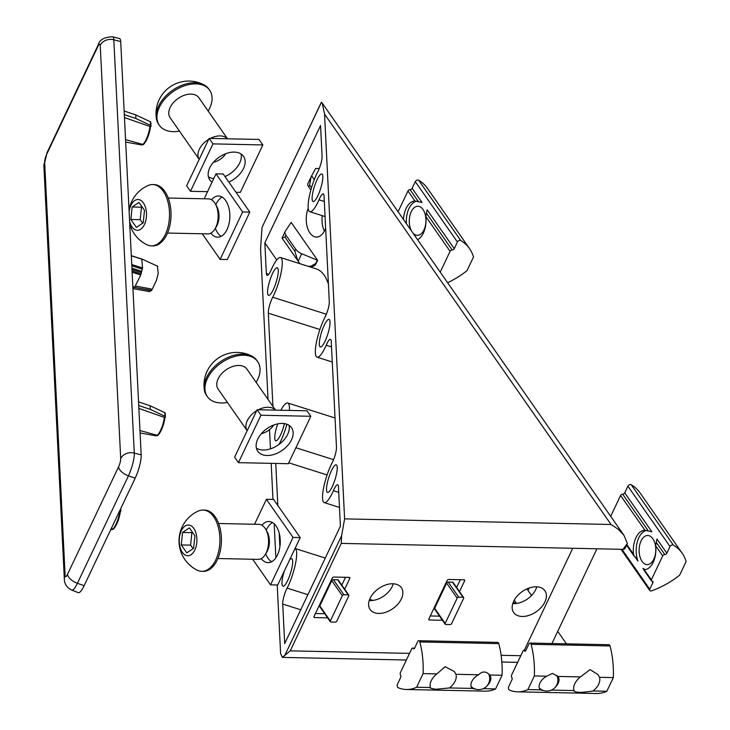 <?xml version="1.0" encoding="UTF-8"?>
<svg xmlns="http://www.w3.org/2000/svg" width="730" height="730" viewBox="0 0 730 730"><rect width="100%" height="100%" fill="white"/><g stroke="black" fill="none" stroke-linecap="round" stroke-linejoin="round"><path stroke-width="1.09" d="M627.398 543.458L622.991 549.334A4.38 2.217 25.4 0 0 625.026 548.467L627.398 543.458L623.995 535.373L322.213 103.076L324.549 114.099L344.606 518.875L341.613 535.747L341.266 543.394L622.991 549.334M344.606 518.875L611.037 524.487L618.41 529.36L623.995 535.373M322.213 103.076L321.346 102.291L262.034 227.386L260.564 248.857L268.019 399.383M338.729 492.376L333.418 490.688A25.176 5.694 -72.4 0 1 324.275 502.623L339.477 507.441M331.52 346.933L326.219 345.254A10.95 2.473 -72.4 0 1 330.498 339.359A10.95 2.473 -72.4 0 1 331.247 341.266L336.475 446.997A10.95 2.473 -72.4 0 1 332.05 462.939A25.176 5.694 -72.4 0 0 323.609 487.868A25.176 5.694 -72.4 0 0 324.275 502.623M307.887 594.695L287.155 588.125A25.176 5.694 -72.4 0 0 295.541 563.432A25.176 5.694 -72.4 0 0 295.039 548.476L325.288 558.048M516.676 603.418L514.915 602.907A4.38 2.217 25.4 0 0 513.29 602.642L513.108 602.633M566.443 643.823L557.729 631.35M551.926 643.522A65.682 33.233 25.4 0 0 552.318 642.756L596.939 548.787M337.224 467.364A14.454 3.267 -72.4 0 0 336.238 464.846A14.454 3.267 -72.4 0 0 328.838 477.374A14.454 3.267 -72.4 0 0 327.396 492.348A14.454 3.267 -72.4 0 0 327.514 492.394A14.454 3.267 -72.4 0 0 333.701 483.287A14.454 3.267 -72.4 0 0 337.224 467.364M330.015 321.921A14.454 3.267 -72.4 0 0 329.029 319.402A14.454 3.267 -72.4 0 0 321.556 332.196A14.454 3.267 -72.4 0 0 320.306 346.96A14.454 3.267 -72.4 0 0 322.103 346.011A14.454 3.267 -72.4 0 0 327.578 334.824A14.454 3.267 -72.4 0 0 330.015 321.921M326.219 345.254A25.176 5.694 -72.4 0 1 317.066 357.18A25.176 5.694 -72.4 0 1 316.409 342.434A25.176 5.694 -72.4 0 1 324.841 317.495A10.95 2.473 -72.4 0 0 329.276 301.554L324.038 195.822A10.95 2.473 -72.4 0 0 323.29 193.915A10.95 2.473 -72.4 0 0 319.01 199.81A25.176 5.694 -72.4 0 1 309.867 211.746L325.069 216.554M276.752 259.953L264.835 242.88L320.552 125.523L322.076 156.12A10.95 2.473 -72.4 0 1 317.641 172.052A25.176 5.694 -72.4 0 0 309.201 196.99A25.176 5.694 -72.4 0 0 309.867 211.746M287.155 588.125A10.95 2.473 -72.4 0 0 282.72 604.066L284.682 643.577L340.399 526.22L338.446 486.7A10.95 2.473 -72.4 0 0 337.698 484.793A10.95 2.473 -72.4 0 0 333.418 490.688M275.757 463.44L277.838 505.516M279.207 533.092L279.882 546.752M280.858 442.973L279.955 442.69A10.95 2.473 -72.4 0 0 279.115 444.36M279.955 442.69A25.176 5.694 -72.4 0 0 286.863 424.24M289.399 410.424A25.176 5.694 -72.4 0 0 287.72 402.996A25.176 5.694 -72.4 0 0 280.849 410.242M326.547 313.772L326.301 314.201L272.746 297.247A10.95 2.473 -72.4 0 0 268.312 313.179L272.929 406.418M272.746 297.247A25.176 5.694 -72.4 0 0 281.187 272.308A25.176 5.694 -72.4 0 0 280.521 257.553A25.176 5.694 -72.4 0 0 271.368 269.489A10.95 2.473 -72.4 0 1 267.089 275.383A10.95 2.473 -72.4 0 1 266.35 273.476L264.835 242.88M284.371 570.96A14.454 3.267 -72.4 0 0 282.966 586.217A14.454 3.267 -72.4 0 0 292.192 566.507A14.454 3.267 -72.4 0 0 292.675 561.178A14.454 3.267 -72.4 0 0 291.69 558.66A14.454 3.267 -72.4 0 0 289.591 559.965M277.728 423.865A14.454 3.267 -72.4 0 0 275.757 440.774A14.454 3.267 -72.4 0 0 283.359 427.616A14.454 3.267 -72.4 0 0 284.445 423.628M278.267 270.301A14.454 3.267 -72.4 0 0 277.281 267.782A14.454 3.267 -72.4 0 0 269.799 280.576A14.454 3.267 -72.4 0 0 268.558 295.331A14.454 3.267 -72.4 0 0 274.745 286.224A14.454 3.267 -72.4 0 0 278.267 270.301M322.815 176.477A14.454 3.267 -72.4 0 0 321.83 173.968A14.454 3.267 -72.4 0 0 314.347 186.752A14.454 3.267 -72.4 0 0 313.106 201.517A14.454 3.267 -72.4 0 0 319.293 192.41A14.454 3.267 -72.4 0 0 322.815 176.477M269.516 429.641L270.474 448.859M271.186 463.34L272.974 499.43M274.188 523.83L275.867 557.775M277.218 584.986L280.612 653.633L282.327 657.402L290.239 650.859L409.539 653.377M341.613 535.747L284.554 655.914M333.573 459.663L295.905 447.736M310.843 190.055L308.717 186.999L309.657 185.018L311.071 176.888L315.625 168.511L319.293 168.466M308.717 186.999A8.76 4.435 -154.6 0 1 307.978 183.394A8.76 4.435 -154.6 0 1 308.106 183.166M317.623 260.318L291.151 222.404L285.266 231.273A8.76 4.435 25.4 0 0 285.138 231.501A8.76 4.435 25.4 0 0 285.868 235.106L295.778 249.286A8.76 4.435 25.4 0 0 301.709 253.739L317.623 260.318L316.081 263.557A7.181 4.115 91.2 0 1 313.535 266.14L310.496 267.043M317.185 260.309L315.652 263.548L311.144 266.085L308.471 266.404M516.475 603.363L514.258 600.179M328.409 284.034C325.708 275.885 321.738 270.857 316.491 268.95L280.521 257.553M326.301 314.201L324.786 317.605M301.709 253.739L298.168 261.203L282.045 238.117L285.138 231.501M285.868 235.106L284.928 237.086L282.045 238.007M325.644 228.189A18.387 10.53 91.2 0 1 316.126 237.058A18.387 10.53 91.2 0 1 309.958 233.007A18.387 10.53 91.2 0 1 308.224 208.278M369.243 600.507A18.369 11.844 145.1 0 0 370.32 600.571A18.369 11.844 145.1 0 0 393.205 583.781M512.788 603.527A18.369 11.844 145.1 0 0 513.874 603.591A18.369 11.844 145.1 0 0 536.76 586.801M324.321 201.489L319.01 199.81M369.553 599.613L369.827 599.613A4.38 2.217 -154.6 0 1 371.442 599.887L373.176 600.389M529.168 588.006L528.009 590.451L531.559 595.498M528.009 590.451L526.969 588.882M298.168 261.203L299.921 263.694M297.721 260.574L294.838 251.266L284.928 237.086M522.242 616.467A19.044 12.282 145.1 0 0 541.569 606.986A19.044 12.282 145.1 0 0 544.689 590.433A19.044 12.282 145.1 0 0 522.251 591.555A19.044 12.282 145.1 0 0 513.473 612.233A19.044 12.282 145.1 0 0 522.242 616.467M378.688 613.446A19.044 12.282 145.1 0 0 398.014 603.966A19.044 12.282 145.1 0 0 401.144 587.413A19.044 12.282 145.1 0 0 378.697 588.535A19.044 12.282 145.1 0 0 369.918 609.212A19.044 12.282 145.1 0 0 378.688 613.446M327.597 617.845L314.603 617.571A1.314 0.849 -34.9 0 1 314.01 617.306A1.314 0.849 -34.9 0 1 314.01 616.531L332.278 578.041A1.314 0.849 -34.9 0 1 333.847 577.047L349.205 577.366A1.314 0.849 -34.9 0 1 349.798 577.64A1.314 0.849 -34.9 0 1 349.798 578.415L344.67 589.21M442.435 620.263L429.441 619.989A1.314 0.849 -34.9 0 1 428.848 619.724A1.314 0.849 -34.9 0 1 428.848 618.949L447.125 580.459A1.314 0.849 -34.9 0 1 448.685 579.465L464.043 579.784A1.314 0.849 -34.9 0 1 464.636 580.058A1.314 0.849 -34.9 0 1 464.636 580.834L459.508 591.629M324.33 231.145A19.044 10.904 91.2 0 1 322.222 215.651M439.57 616.147L430.271 615.956M460.338 579.711L456.633 587.513M330.334 621.777L319.804 606.685A1.314 0.849 -34.9 0 1 319.804 605.909L331.794 580.66A1.314 0.849 -34.9 0 1 333.354 579.666L337.661 579.757A1.314 0.849 -34.9 0 1 338.255 580.021L348.785 595.114A1.314 0.849 -34.9 0 1 348.785 595.89L336.795 621.139A1.314 0.849 -34.9 0 1 335.234 622.133L330.927 622.042A1.314 0.849 -34.9 0 1 330.334 621.777A1.314 0.849 -34.9 0 1 330.334 621.002L342.324 595.753A1.314 0.849 -34.9 0 1 343.885 594.749L348.192 594.841A1.314 0.849 -34.9 0 1 348.785 595.114M324.722 613.729L315.424 613.538M345.5 577.293L341.795 585.095M445.181 624.196L434.642 609.103A1.314 0.849 -34.9 0 1 434.642 608.327L446.632 583.087A1.314 0.849 -34.9 0 1 448.193 582.084L452.5 582.175A1.314 0.849 -34.9 0 1 453.093 582.449L463.632 597.532A1.314 0.849 -34.9 0 1 463.632 598.308L451.642 623.557A1.314 0.849 -34.9 0 1 450.082 624.552L445.774 624.469A1.314 0.849 -34.9 0 1 445.181 624.196A1.314 0.849 -34.9 0 1 445.181 623.42L457.172 598.171A1.314 0.849 -34.9 0 1 458.732 597.177L463.039 597.268A1.314 0.849 -34.9 0 1 463.632 597.532M112.247 529.004L112.183 529.14A0.876 0.73 -2.8 0 1 111.17 529.597L110.805 529.533M138.545 401.892L150.152 405.761L150.334 409.393L164.971 416.282A0.876 0.73 -2.8 0 1 165.345 417.177L164.834 418.253M138.727 405.524L150.334 409.393M157.507 266.632L158.2 273.458L156.403 280.466L151.703 290.357L134.575 287.447L140.753 274.973L142.56 267.965L141.775 259.442M149.96 291.343L150.362 290.494M132.842 288.441L133.636 287.282M118.598 466.762A6.15 1.387 -72.4 0 0 120.696 458.577L100.229 45.278A10.95 9.107 -2.8 0 1 113.816 39.794L134.284 453.084A17.073 3.86 -72.4 0 1 128.434 475.832L77.407 583.297A10.95 5.539 -154.6 0 1 67.562 574.227L118.598 466.762A10.95 5.539 25.4 0 0 128.434 475.832L135.169 478.205A17.511 3.96 -72.4 0 0 141.173 454.863L120.706 41.574A17.511 3.96 -72.4 0 0 119.455 38.508L112.603 36.801C104.262 36.984 99.417 39.776 98.066 45.187A10.95 5.539 -154.6 0 0 97.793 46.665L46.766 154.13A6.15 1.387 107.6 0 0 44.658 162.325L65.125 575.614A10.95 9.107 -2.8 0 0 64.359 579.374L43.891 166.084A10.95 9.107 -2.8 0 1 44.658 162.325M135.169 478.205L84.142 585.67A17.511 3.96 107.6 0 1 78.32 592.66L71.741 590.105A17.073 3.86 107.6 0 0 77.407 583.297L84.142 585.67M124.319 114.647L135.926 118.515L150.572 125.396A0.876 0.73 -2.8 0 1 150.946 126.29L150.426 127.376M142.386 144.303L142.323 144.44A0.876 0.73 -2.8 0 1 141.31 144.896L125.679 142.076M150.444 127.257C148.573 139.494 142.569 146.958 142.304 144.285A11.516 2.601 107.6 0 0 146.63 138.435A11.516 2.601 107.6 0 0 149.933 126.518L150.38 127.485L149.933 126.518L124.465 117.557M120.103 509.942L120.423 510.097A0.876 0.73 -2.8 0 1 120.797 510.991L120.286 512.077M156.795 435.19L156.731 435.326A0.876 0.73 -2.8 0 1 155.718 435.783L140.087 432.954M164.843 418.144C162.982 430.371 156.977 437.836 156.704 435.162A11.516 2.601 107.6 0 0 161.038 429.313A11.516 2.601 107.6 0 0 164.332 417.396L164.779 418.363L164.332 417.396L138.873 408.435M150.152 405.761L164.797 412.642A0.876 0.73 -2.8 0 1 165.162 413.536M120.295 511.958C118.433 524.186 112.429 531.65 112.155 528.985A11.516 2.601 107.6 0 0 116.49 523.136A11.516 2.601 107.6 0 0 119.784 511.219L120.231 512.177L119.537 511.128M124.136 111.006L135.743 114.884L135.926 118.515M135.743 114.884L150.389 121.764A0.876 0.73 -2.8 0 1 150.763 122.658M551.488 690.096L573.981 690.571C574.893 692.752 581.244 692.889 593.025 690.972A14.554 9.39 145.1 0 0 599.512 677.312L597.961 674.584L590.05 669.62L580.469 676.911A14.554 9.39 145.1 0 0 573.981 690.571L574.099 691.246M580.469 676.911L557.857 676.436L552.391 673.407L546.752 676.199L534.36 675.943A65.682 37.613 -88.8 0 0 531.093 644.298A2.19 1.25 -88.8 0 0 529.998 643.057A2.19 1.25 -88.8 0 0 528.995 643.878L525.828 650.539A1.752 1.004 -88.8 0 1 525.025 651.187A1.752 1.004 -88.8 0 1 524.414 650.804A1.752 1.004 -88.8 0 0 523.802 650.421A1.752 1.004 -88.8 0 0 522.999 651.069L511.657 674.949A1.752 1.004 -88.8 0 0 511.776 677.413A1.752 1.004 -88.8 0 1 511.894 679.876L508.728 686.538A2.19 1.25 -88.8 0 0 509.367 690.042A65.682 37.613 -88.8 0 0 517.634 691.839A65.682 37.613 -88.8 0 0 527.881 689.595L540.264 689.859L543.978 690.662M599.512 677.312L613.319 677.604A65.682 37.613 -88.8 0 0 610.043 645.959A2.19 1.25 -88.8 0 0 608.948 644.718L529.998 643.057M556.771 675.277A10.95 10.95 0 0 1 539.269 687.925A11.078 7.145 145.1 0 0 539.315 687.97M557.857 676.436A11.078 7.145 -34.9 0 1 558.149 676.801A11.078 7.145 -34.9 0 1 555.229 687.295M540.264 689.859A11.078 7.145 -34.9 0 1 539.981 689.485A11.078 7.145 -34.9 0 1 546.752 676.199M517.634 691.839L596.592 693.5A65.682 37.613 -88.8 0 0 606.831 691.255L613.319 677.604M593.025 690.972L606.831 691.255M527.881 689.595L534.36 675.943M435.728 689.275L449.47 687.943A14.554 9.39 145.1 0 0 455.958 674.292L454.416 671.563L445.136 666.691L436.914 673.89A14.554 9.39 145.1 0 0 430.426 687.541L430.545 688.226L435.728 689.275M449.47 687.943L472.082 688.417L475.796 689.23M430.426 687.541L416.62 687.249A65.682 37.613 91.2 0 1 406.382 689.494A65.682 37.613 91.2 0 1 398.115 687.697A2.19 1.25 91.2 0 1 397.476 684.192L400.642 677.531A1.752 1.004 91.2 0 0 400.524 675.077A1.752 1.004 91.2 0 1 400.405 672.613L411.747 648.733A1.752 1.004 91.2 0 1 412.55 648.076A1.752 1.004 91.2 0 1 413.162 648.459A1.752 1.004 91.2 0 0 413.773 648.851A1.752 1.004 91.2 0 0 414.576 648.194L417.733 641.533A2.19 1.25 91.2 0 1 418.737 640.712A2.19 1.25 91.2 0 1 419.841 641.953A65.682 37.613 91.2 0 1 423.108 673.598L416.62 687.249M418.737 640.712L497.696 642.382A2.19 1.25 91.2 0 1 498.791 643.614A65.682 37.613 91.2 0 1 502.067 675.259L495.579 688.919A65.682 37.613 91.2 0 1 485.34 691.155L406.382 689.494M495.579 688.919L483.296 688.655M472.082 688.417A11.078 7.145 -34.9 0 1 471.79 688.052A11.078 7.145 -34.9 0 1 478.561 674.766L455.958 674.292M502.067 675.259L489.675 674.995C486.098 671.098 482.393 671.025 478.561 674.766M489.675 674.995A11.078 7.145 -34.9 0 1 489.958 675.369A11.078 7.145 -34.9 0 1 487.038 685.862M436.914 673.89L423.108 673.598M642.062 561.388A14.554 8.331 91.2 0 1 639.672 545.137A14.554 8.331 91.2 0 1 647.756 535.501A14.554 8.331 91.2 0 1 655.786 550.228A14.554 8.331 91.2 0 1 647.145 564.6A14.554 8.331 91.2 0 1 642.062 561.388M679.63 575.194A65.682 42.358 -34.9 0 1 651.598 590.807A2.19 1.414 -34.9 0 1 649.773 590.506A2.19 1.414 -34.9 0 1 649.773 589.22L652.939 582.549A1.752 1.131 -34.9 0 0 652.939 581.518A1.752 1.131 -34.9 0 0 652.145 581.162A1.752 1.131 -34.9 0 1 651.361 580.797A1.752 1.131 -34.9 0 1 651.361 579.766L662.703 555.886A1.752 1.131 -34.9 0 1 664.784 554.544A1.752 1.131 -34.9 0 0 666.864 553.212L670.03 546.551A2.19 1.414 -34.9 0 1 673.325 545.064A65.682 42.358 -34.9 0 1 682.167 553.221A65.682 42.358 -34.9 0 1 686.109 561.543L679.63 575.194M610.691 516.311L620.564 495.524A1.752 1.131 -34.9 0 1 622.644 494.183A1.752 1.131 -34.9 0 0 624.725 492.85L627.891 486.189A2.19 1.414 -34.9 0 1 631.185 484.702A65.682 42.358 -34.9 0 1 640.027 492.869L682.167 553.221M645.603 569.555A19.701 11.288 91.2 0 1 643.03 568.36L644.435 569.345M635.182 557.127L637.947 561.078L636.542 558.03L634.288 556.351L633.494 554.17A19.701 11.288 91.2 0 1 644.836 530.29L651.872 531.741L624.725 492.85M643.997 569.482L651.361 579.766M666.864 553.212L656.954 539.023L655.668 545.812A19.701 11.288 91.2 0 1 644.325 569.692M645.001 530.29L620.564 495.524M637.947 561.078A19.701 11.288 91.2 0 1 646.689 530.436M411.528 231.018A14.554 8.331 91.2 0 1 410.023 215.113A14.554 8.331 91.2 0 1 417.916 206.252A14.554 8.331 91.2 0 1 422.989 209.464A14.554 8.331 91.2 0 1 425.38 225.725A14.554 8.331 91.2 0 1 417.304 235.352A14.554 8.331 91.2 0 1 412.988 233.116M447.609 282.711A65.682 42.358 145.1 0 0 467.017 270.648L473.505 256.987A65.682 42.358 145.1 0 0 469.563 248.674L427.424 188.313A65.682 42.358 145.1 0 0 418.582 180.155A2.19 1.414 145.1 0 0 415.288 181.642L412.121 188.304A1.752 1.131 145.1 0 1 410.041 189.636A1.752 1.131 145.1 0 0 407.96 190.968L398.087 211.764M469.563 248.674A65.682 42.358 145.1 0 0 460.721 240.517A2.19 1.414 145.1 0 0 457.427 242.004L454.261 248.665L427.114 209.775L425.827 216.564A19.701 11.288 91.2 0 1 417.578 239.686M415.16 201.042L422.031 202.493L412.121 188.304M440.217 272.126L450.091 251.33A1.752 1.131 145.1 0 1 452.18 249.998A1.752 1.131 145.1 0 0 454.261 248.665M403.489 219.511A19.701 11.288 91.2 0 1 414.987 201.042L407.96 190.968M406.4 223.681A19.701 11.288 91.2 0 1 416.848 201.188M252.662 559.253L270.529 584.849L277.701 584.995L300.222 537.581L273.595 499.439L266.423 499.293L254.56 524.259M270.529 584.849L293.04 537.426L300.222 537.581M293.04 537.426L266.423 499.293M261.23 558.605A20.577 11.78 -88.8 0 0 268.038 562.638A20.577 11.78 -88.8 0 0 280.256 542.317A20.577 11.78 -88.8 0 0 268.905 521.494A20.577 11.78 -88.8 0 0 261.933 525.235M265.738 553.787A20.577 11.78 -88.8 0 0 268.038 558.249A20.577 11.78 -88.8 0 0 271.651 561.744M272.473 522.543A20.577 11.78 -88.8 0 0 266.24 530.236M182.381 552.373A15.403 8.824 91.2 0 1 185.101 526.02A15.403 8.824 91.2 0 1 196.762 542.728A15.403 8.824 91.2 0 1 182.381 552.373M198.432 510.991A30.651 17.547 91.2 0 1 203.022 510.033A30.651 17.547 91.2 0 1 219.922 541.049A30.651 17.547 91.2 0 1 201.726 571.316A30.651 17.547 91.2 0 1 197.182 570.167A32.704 32.704 0 0 1 198.432 510.991M203.022 510.033L204.519 510.06A30.651 17.547 91.2 0 1 221.418 541.076A30.651 17.547 91.2 0 1 203.232 571.353L201.726 571.316M189.371 527.881L194.901 535.802L193.614 548.294L186.798 552.865L181.268 544.945L182.555 532.453L189.371 527.881M218.644 523.501L258.913 524.35A17.511 10.028 91.2 0 1 265.811 529.478A17.511 10.028 91.2 0 1 265.282 554.535A17.511 10.028 91.2 0 1 258.174 559.372L217.905 558.523M265.811 529.478L267.171 531.905A14.153 8.103 91.2 0 1 266.742 552.163L265.282 554.535M193.058 548.668L190.603 545.137L181.268 544.945M190.603 545.137L191.88 532.654L182.555 532.453M191.88 532.654L192.437 532.279M202.256 233.792L220.122 259.378L227.304 259.533L249.815 212.111L223.197 173.977L216.016 173.822L204.163 198.788M220.122 259.378L242.643 211.965L249.815 212.111M242.643 211.965L216.016 173.822M210.824 233.144A20.577 11.78 -88.8 0 0 217.64 237.177A20.577 11.78 -88.8 0 0 229.85 216.846A20.577 11.78 -88.8 0 0 218.507 196.023A20.577 11.78 -88.8 0 0 211.527 199.774M215.341 228.326A20.577 11.78 -88.8 0 0 217.631 232.788A20.577 11.78 -88.8 0 0 221.245 236.274M222.075 197.082A20.577 11.78 -88.8 0 0 215.834 204.774M129.119 211.545A15.403 8.824 91.2 0 1 141.091 200.567A15.403 8.824 91.2 0 1 145.206 222.623A15.403 8.824 91.2 0 1 131.984 226.911A15.403 8.824 91.2 0 1 129.611 221.491M129.046 210.13A32.704 32.704 0 0 1 148.026 185.529A30.651 17.547 91.2 0 1 152.616 184.562A30.651 17.547 91.2 0 1 169.515 215.578A30.651 17.547 91.2 0 1 151.329 245.855A30.651 17.547 91.2 0 1 146.785 244.705A32.704 32.704 0 0 1 129.73 223.845M152.616 184.562L154.112 184.599A30.651 17.547 91.2 0 1 171.021 215.615A30.651 17.547 91.2 0 1 152.825 245.882L151.329 245.855M138.965 202.42L144.494 210.34L143.208 222.832L136.391 227.395L130.862 219.475L132.148 206.992L138.965 202.42M168.238 198.031L208.506 198.879A17.511 10.028 91.2 0 1 215.405 204.008A17.511 10.028 91.2 0 1 214.875 229.074A17.511 10.028 91.2 0 1 207.767 233.901L167.499 233.053M215.405 204.008L216.764 206.444A14.153 8.103 91.2 0 1 216.335 226.701L214.875 229.074M142.66 223.197L140.196 219.675L130.862 219.475M140.196 219.675L141.483 207.183L132.148 206.992M141.483 207.183L142.031 206.818M310.843 416.282L307.011 410.798L257.124 409.749L234.613 457.162L238.445 462.656L288.323 463.705L310.843 416.282L260.957 415.233L257.124 409.749M260.957 415.233L238.445 462.656M291.507 439.825A20.577 13.277 145.1 0 0 291.516 427.689A20.577 13.277 145.1 0 0 267.043 428.583A20.577 13.277 145.1 0 0 257.763 451.249A20.577 13.277 145.1 0 0 274.635 454.233A20.577 13.277 145.1 0 0 291.507 439.825M256.394 448.129A20.577 13.277 145.1 0 0 287.675 434.341A20.577 13.277 145.1 0 0 289.053 425.325M256.148 382.383A30.651 19.765 145.1 0 0 257.626 379.637A30.651 19.765 145.1 0 0 257.635 361.56L256.832 360.419A30.651 19.765 145.1 0 0 252.005 356.213A30.651 19.765 145.1 0 0 220.387 361.751A30.651 19.765 145.1 0 0 204.29 389.519A30.651 19.765 145.1 0 0 206.572 395.505L207.375 396.655A30.651 19.765 145.1 0 0 227.431 402.44M257.635 361.56A30.651 19.765 145.1 0 0 221.19 362.901A30.651 19.765 145.1 0 0 207.375 396.655M275.52 410.132L246.868 369.079A17.511 11.297 145.1 0 0 226.035 369.845A17.511 11.297 145.1 0 0 218.142 389.136L247.169 430.718A17.511 11.297 145.1 0 1 256.686 410.689M275.447 410.132A17.511 11.297 145.1 0 0 258.32 409.767M261.386 433.656A14.153 9.134 145.1 0 0 273.759 425.024M235.963 192.264L240.343 192.355L262.864 144.941L259.031 139.448L209.145 138.399L186.625 185.821L190.457 191.306L207.539 191.671M262.864 144.941L212.977 143.883L209.145 138.399M212.977 143.883L190.457 191.306M228.828 182.044A20.577 13.277 145.1 0 0 243.528 168.475A20.577 13.277 145.1 0 0 243.537 156.339A20.577 13.277 145.1 0 0 219.064 157.242A20.577 13.277 145.1 0 0 209.784 179.899A20.577 13.277 145.1 0 0 212.065 182.144M224.995 176.56A20.577 13.277 145.1 0 0 239.696 162.991A20.577 13.277 145.1 0 0 241.073 153.975M208.415 176.779A20.577 13.277 145.1 0 0 213.762 178.576M208.169 111.042A30.651 19.765 145.1 0 0 209.647 108.286A30.651 19.765 145.1 0 0 209.656 90.219L208.853 89.069A30.651 19.765 145.1 0 0 204.017 84.862A30.651 19.765 145.1 0 0 172.408 90.401A30.651 19.765 145.1 0 0 156.302 118.169A30.651 19.765 145.1 0 0 158.593 124.164L159.386 125.304A30.651 19.765 145.1 0 0 179.443 131.09M209.656 90.219A30.651 19.765 145.1 0 0 173.202 91.551A30.651 19.765 145.1 0 0 159.386 125.304M227.541 138.791L198.879 97.738A17.511 11.297 145.1 0 0 178.056 98.495A17.511 11.297 145.1 0 0 170.163 117.786L199.19 159.368A17.511 11.297 145.1 0 1 208.698 139.339M227.459 138.782A17.511 11.297 145.1 0 0 210.331 138.426M213.406 162.315A14.153 9.134 145.1 0 0 225.771 153.683M321.437 102.282L262.034 227.386M572.74 548.276L524.24 650.43M311.144 266.085L313.535 266.14M268.795 274.252L266.35 273.476M300.733 609.769L282.72 604.066M327.086 474.947L288.751 462.811M319.877 329.513L268.312 313.179M309.657 185.018L311.518 187.701M282.054 238.126L297.685 260.519M311.637 175.811L314.292 179.607M295.778 249.286L294.838 251.266M341.266 543.394L290.239 650.859M501.118 655.303L520.791 655.722M324.549 114.099L611.037 524.487M428.802 619.077L429.441 619.989M463.906 579.784L464.636 580.834M313.955 616.649L314.603 617.571M349.059 577.366L349.798 578.415M319.804 605.909L330.334 621.002M337.661 579.757L348.192 594.841M333.354 579.666L343.885 594.749M331.794 580.66L342.324 595.753M434.642 608.327L445.181 623.42M452.5 582.175L463.039 597.268M448.193 582.084L458.732 597.177M446.632 583.087L457.172 598.171M132.833 286.589L134.922 287.255M132.121 272.235L140.753 274.973M131.309 255.819L142.122 259.241M131.747 264.543L142.56 267.965M131.811 265.829L142.259 269.133M131.929 268.22L141.282 271.186M131.993 269.498L140.981 272.354M132.066 270.958L141.054 273.805M112.603 36.801A17.073 3.86 -72.4 0 1 113.816 39.794L120.706 41.574M120.696 458.577A10.95 9.107 -2.8 0 1 134.284 453.084L141.173 454.863M67.562 574.227A6.15 1.387 107.6 0 1 65.125 575.614M100.229 45.278A6.15 1.387 -72.4 0 0 97.793 46.665M98.066 45.187L47.039 152.652A10.95 5.539 25.4 0 0 46.766 154.13M150.38 127.485A10.64 2.409 107.6 0 1 147.442 138.079A10.64 2.409 107.6 0 1 143.527 143.719M120.231 512.177A10.64 2.409 107.6 0 1 117.302 522.78A10.64 2.409 107.6 0 1 113.378 528.42M164.779 418.363A10.64 2.409 107.6 0 1 161.85 428.966A10.64 2.409 107.6 0 1 157.926 434.596M164.797 412.642L164.971 416.282M120.386 509.339L120.423 510.097M150.389 121.764L150.572 125.396M531.093 644.298L610.043 645.959M524.414 650.804L525.655 650.832M498.791 643.614L419.841 641.953M414.394 648.486L413.162 648.459M631.185 484.702L673.325 545.064M643.03 568.36L643.814 569.482M651.945 581.144L652.939 582.549M626.842 544.644L633.494 554.17M655.668 545.812L662.703 555.886M656.635 542.874L664.784 554.544M622.644 494.183L648.03 530.555M627.891 486.189L670.03 546.551M621.914 549.307L649.773 589.22M460.721 240.517L418.582 180.155M418.19 201.307L410.041 189.636M452.18 249.998L426.785 213.625M450.091 251.33L425.827 216.564M457.427 242.004L415.288 181.642M317.066 357.18L332.269 361.998M287.72 402.996L335.043 417.98M307.978 183.394L311.071 176.888M517.643 662.356L501.829 662.028M406.391 660.011L282.327 657.402M157.799 266.295L142.067 259.095L131.309 255.682M149.677 291.681L132.906 288.587M151.219 288.961L135.497 286.05M151.42 290.695L132.86 287.036M142.304 144.285L125.56 139.631M156.704 435.162L139.959 430.508M165.409 416.876L165.226 413.235M120.861 510.69L120.751 508.564M112.155 528.985L111.188 528.712M151 125.989L150.827 122.357M47.039 152.652L43.891 166.084M64.359 579.374C64.477 584.073 66.941 587.65 71.741 590.105M525.865 650.466L523.802 650.421M471.087 686.483A10.95 10.95 0 0 0 488.58 673.836M412.55 648.076L414.613 648.121M651.361 580.797L643.522 569.573M634.26 556.306L626.55 545.255M649.773 590.506L621.002 549.288M252.005 356.213A32.704 32.704 0 0 0 204.29 389.519M204.017 84.862A32.704 32.704 0 0 0 156.302 118.169"/></g></svg>
